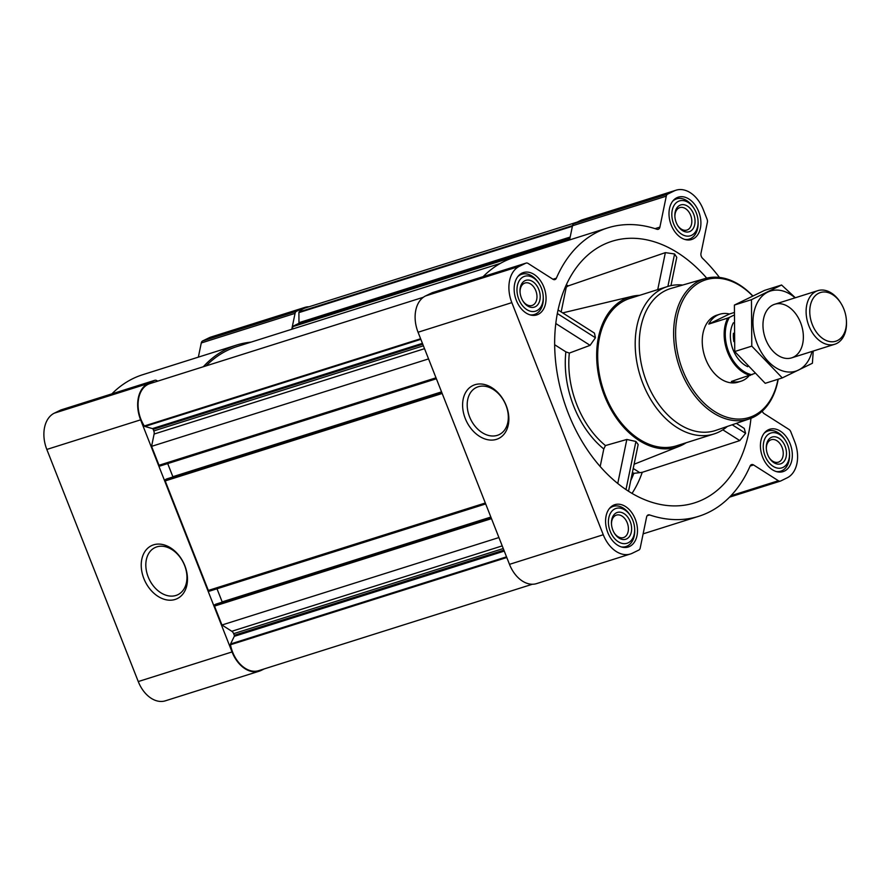 <?xml version="1.0" encoding="UTF-8"?>
<svg xmlns="http://www.w3.org/2000/svg" width="891" height="891" viewBox="0 0 891 891"><rect width="100%" height="100%" fill="white"/><g stroke="black" fill="none" stroke-linecap="round" stroke-linejoin="round"><path stroke-width="1.34" d="M469.557 416.799A26.184 18.989 64 0 1 476.295 387.518A26.184 18.989 64 0 1 504.829 402.743A26.184 18.989 64 0 1 499.216 434.596A26.184 18.989 64 0 1 469.557 416.799M61.345 409.838A4.221 2.885 72.5 0 0 61.067 409.905A4.221 2.885 72.5 0 0 60.8 410.005L54.306 413.168A29.514 20.203 72.5 0 0 46.822 449.443L138.261 681.559A29.514 20.203 72.5 0 0 165.414 700.805L259.192 671.19A29.514 20.203 72.5 0 0 261.096 670.433L264.226 668.907M251.028 342.133A151.214 103.512 72.5 0 0 236.494 345.095L142.705 374.71A151.214 103.512 72.5 0 0 111.898 393.855M309.099 306.749A29.514 20.203 72.5 0 0 304.845 307.406L211.056 337.01A29.514 20.203 72.5 0 0 209.151 337.767L202.669 340.93A4.221 2.885 72.5 0 0 201.277 342.968L198.348 357.146M670.945 285.632L676.77 257.354L674.587 253.957L665.365 252.632L568.391 285.844L566.286 287.114L561.174 311.928M706.708 278.137A137.158 93.889 72.5 0 0 604.733 244.056A137.158 93.889 72.5 0 0 603.107 244.825A137.158 93.889 72.5 0 0 564.103 401.596A137.158 93.889 72.5 0 0 687.039 504.763A137.158 93.889 72.5 0 0 750.968 418.313M633.234 468.477L639.794 472.653L642.255 472.308L739.786 440.6L745.6 433.304L744.252 428.426L736.311 423.37M639.638 295.333A78.698 53.872 72.5 0 0 632.109 296.335A78.698 53.872 72.5 0 0 624.48 299.064A78.698 53.872 72.5 0 0 598.362 374.109A78.698 53.872 72.5 0 0 650.853 446.257A78.698 53.872 72.5 0 0 679.432 446.246A78.698 53.872 72.5 0 0 686.181 442.749M569.338 353.081A80.691 55.242 72.5 0 0 605.446 445.567L603.797 448.975A84.322 57.726 -107.5 0 1 565.863 351.856L569.338 353.081L590.098 345.34L595.433 337.756L594.453 333.111L558.056 309.945M628.534 491.242L638.168 444.531L635.918 441.468L626.83 439.463L605.446 445.567M600.178 466.505L603.797 448.975M565.863 351.856L554.648 344.728M639.794 472.653L633.857 473.333A119.717 81.95 72.5 0 1 630.728 480.617M629.647 546.45A22.208 15.203 -107.5 0 1 628.222 547.018A22.208 15.203 -107.5 0 1 607.038 530.423A22.208 15.203 -107.5 0 1 614.846 504.674A22.208 15.203 -107.5 0 1 635.673 520.199A22.208 15.203 -107.5 0 1 629.647 546.45M784.492 471.049A22.208 15.203 -107.5 0 1 783.066 471.617A22.208 15.203 -107.5 0 1 761.883 455.023A22.208 15.203 -107.5 0 1 769.69 429.273A22.208 15.203 -107.5 0 1 790.517 444.809A22.208 15.203 -107.5 0 1 784.492 471.049M693.064 238.944A22.208 15.203 -107.5 0 1 691.639 239.512A22.208 15.203 -107.5 0 1 670.455 222.917A22.208 15.203 -107.5 0 1 678.263 197.167A22.208 15.203 -107.5 0 1 699.09 212.693A22.208 15.203 -107.5 0 1 693.064 238.944M538.22 314.334A22.208 15.203 -107.5 0 1 536.794 314.913A22.208 15.203 -107.5 0 1 515.611 298.307A22.208 15.203 -107.5 0 1 523.418 272.557A22.208 15.203 -107.5 0 1 544.245 288.094A22.208 15.203 -107.5 0 1 538.22 314.334M719.449 277.424A151.214 103.512 72.5 0 0 702.542 258.312A4.221 2.885 72.5 0 1 700.983 253.278L707.376 222.304A4.221 2.885 72.5 0 0 707.053 219.164L703.222 209.441A29.514 20.203 72.5 0 0 676.069 190.195A29.514 20.203 72.5 0 0 674.164 190.952L667.682 194.115A4.221 2.885 72.5 0 0 666.279 196.154L659.897 227.127A4.221 2.885 72.5 0 1 658.226 229.288A4.221 2.885 72.5 0 1 656.856 229.243A151.214 103.512 72.5 0 0 607.718 227.896A151.214 103.512 72.5 0 0 556.363 278.181A4.221 2.885 72.5 0 1 554.937 279.585A4.221 2.885 72.5 0 1 552.91 279.228L528.096 263.435A4.221 2.885 72.5 0 0 526.08 263.09A4.221 2.885 72.5 0 0 525.801 263.19L519.319 266.353A29.514 20.203 72.5 0 0 511.835 302.628L603.263 534.745A29.514 20.203 72.5 0 0 630.416 553.99A29.514 20.203 72.5 0 0 632.32 553.233L638.802 550.07A4.221 2.885 72.5 0 0 640.206 548.032L646.588 517.058A4.221 2.885 72.5 0 1 648.258 514.898A4.221 2.885 72.5 0 1 649.628 514.942A151.214 103.512 72.5 0 0 698.767 516.29A151.214 103.512 72.5 0 0 750.122 466.004A4.221 2.885 72.5 0 1 751.558 464.601A4.221 2.885 72.5 0 1 753.574 464.957L778.389 480.739A4.221 2.885 72.5 0 0 780.416 481.095A4.221 2.885 72.5 0 0 780.683 480.995L787.165 477.832A29.514 20.203 72.5 0 0 794.649 441.557L790.818 431.834A4.221 2.885 72.5 0 0 788.969 429.44L764.155 413.647A4.221 2.885 72.5 0 1 762.262 411.152M216.079 604.098L214.787 604.711A1.125 0.768 72.5 0 0 214.497 606.092L221.948 625.003L498.927 537.551M166.762 478.913L165.47 479.536A1.125 0.768 72.5 0 0 165.191 480.917L208.338 590.443A1.125 0.768 72.5 0 0 209.441 591.156L485.684 503.938L209.374 591.178M423.348 297.271L149.922 383.609A28.389 19.435 72.5 0 0 144.32 425.987A1.125 0.768 72.5 0 0 144.888 426.455L152.461 428.593A1.125 0.768 72.5 0 1 153.163 429.328L153.787 430.921A4.221 2.885 72.5 0 1 154.11 434.051L151.57 446.358L159.021 465.269A1.125 0.768 72.5 0 0 160.135 465.971L436.378 378.753L160.057 466.004M151.57 446.358L428.56 358.906M676.069 190.195L582.28 219.81A29.514 20.203 72.5 0 0 580.375 220.567L573.893 223.719A4.221 2.885 72.5 0 0 572.501 225.768L569.583 239.935M607.718 227.896L513.929 257.499A151.214 103.512 72.5 0 0 483.134 276.644M432.58 292.627A4.221 2.885 72.5 0 0 432.291 292.694A4.221 2.885 72.5 0 0 432.024 292.805L425.53 295.957A29.514 20.203 72.5 0 0 418.057 332.243L509.485 564.348A29.514 20.203 72.5 0 0 536.638 583.594L630.416 553.99M465.258 418.503A29.448 21.362 64 0 1 486.642 385.146A29.448 21.362 64 0 1 505.286 432.469A29.448 21.362 64 0 1 465.258 418.503M577.245 222.093L305.29 307.952A28.389 19.435 72.5 0 0 299.12 311.95A1.125 0.768 72.5 0 0 298.897 312.63L298.975 322.676A1.125 0.768 72.5 0 1 298.574 323.5L293.25 326.084A1.125 0.768 72.5 0 0 292.872 326.629L292.371 329.08M500.319 263.424L236.95 346.577A149.666 102.454 72.5 0 0 206.133 365.856M167.697 463.587L172.865 476.707L441.546 391.884M217.003 588.773L222.171 601.893L490.852 517.058M490.952 517.303L216.001 604.12L490.952 517.315M221.948 625.003L231.794 631.274L502.212 545.893M532.384 584.251L258.746 670.645A28.389 19.435 72.5 0 1 230.491 644.75A1.125 0.768 72.5 0 1 230.569 643.97L234.288 636.33A1.125 0.768 72.5 0 0 234.277 635.261L233.654 633.668A4.221 2.885 72.5 0 0 231.794 631.274M304.845 307.406A29.514 20.203 72.5 0 0 302.94 308.163L296.447 311.315A4.221 2.885 72.5 0 0 295.055 313.365L291.78 329.269M236.494 345.095A151.214 103.512 72.5 0 0 203.304 366.758M157.674 381.159L156.872 380.646A4.221 2.885 72.5 0 0 154.845 380.29A4.221 2.885 72.5 0 0 154.577 380.401L148.095 383.553A29.514 20.203 72.5 0 0 140.611 419.839L232.039 651.945A29.514 20.203 72.5 0 0 259.192 671.19M143.885 578.615A29.448 21.362 64 0 1 165.269 545.259A29.448 21.362 64 0 1 183.914 592.582A29.448 21.362 64 0 1 143.885 578.615M727.357 426.433A77.294 52.914 -107.5 0 1 719.004 431.968A77.294 52.914 -107.5 0 1 714.025 433.95L676.514 445.801A77.294 52.914 -107.5 0 1 602.784 388.019A77.294 52.914 -107.5 0 1 629.97 298.385L667.482 286.546A77.294 52.914 -107.5 0 1 682.718 285.042M555.784 323.511L590.098 345.34M557.321 313.509L595.433 337.756M722.835 429.818L739.786 440.6M732.19 424.773L745.6 433.304M617.753 483.479L626.83 439.463M625.994 489.571L635.918 441.468M667.894 286.412L674.587 253.957M657.736 289.62L665.365 252.632M777.999 379.265A72.182 49.406 -107.5 0 1 753.864 415.629A72.182 49.406 -107.5 0 1 675.601 334.259A72.182 49.406 -107.5 0 1 752.661 295.979M754.499 373.541L731.388 381.448A35.139 24.046 72.5 0 0 741 381.225L738.06 382.15A35.139 24.046 -107.5 0 1 704.558 355.888A35.139 24.046 -107.5 0 1 716.91 315.147L719.839 314.222A35.139 24.046 72.5 0 0 708.79 324.068L729.451 314.011A35.139 24.046 72.5 0 0 719.839 314.222M778.188 379.21A73.585 50.375 -107.5 0 1 753.407 417.233A73.585 50.375 -107.5 0 1 749.454 418.87A73.585 50.375 -107.5 0 1 678.474 364.129A73.585 50.375 -107.5 0 1 705.149 278.549A73.585 50.375 -107.5 0 1 752.795 295.912M749.454 418.87L715.952 430.342A74.432 50.954 -107.5 0 1 644.16 374.955A74.432 50.954 -107.5 0 1 671.135 288.394L705.149 278.549M714.025 433.95A77.294 52.914 -107.5 0 1 640.295 376.18A77.294 52.914 -107.5 0 1 667.482 286.546M536.783 310.692A18.265 12.507 -107.5 0 1 519.386 300.635A18.265 12.507 -107.5 0 1 521.647 277.925A18.265 12.507 -107.5 0 1 539.411 284.207A18.265 12.507 -107.5 0 1 543.198 296.191A18.265 12.507 -107.5 0 1 536.783 310.692M535.235 306.771A14.056 9.623 -107.5 0 1 522.939 301.058A14.056 9.623 -107.5 0 1 520.032 291.847A14.056 9.623 -107.5 0 1 527.784 280.03A14.056 9.623 -107.5 0 1 539.478 291.502A14.056 9.623 -107.5 0 1 535.235 306.771M543.198 296.191L543.254 297.182A21.083 14.434 -107.5 0 1 535.859 313.91A21.083 14.434 -107.5 0 1 534.5 314.456A21.083 14.434 -107.5 0 1 529.844 314.801M517.794 276.633A21.083 14.434 -107.5 0 1 521.803 274.25A21.083 14.434 -107.5 0 1 538.888 283.36L539.411 284.207M628.211 542.797A18.265 12.507 -107.5 0 1 610.825 532.74A18.265 12.507 -107.5 0 1 613.075 510.042A18.265 12.507 -107.5 0 1 630.839 516.323A18.265 12.507 -107.5 0 1 634.626 528.296A18.265 12.507 -107.5 0 1 628.211 542.797M626.674 538.888A14.056 9.623 -107.5 0 1 614.378 533.174A14.056 9.623 -107.5 0 1 611.471 523.964A14.056 9.623 -107.5 0 1 619.212 512.136A14.056 9.623 -107.5 0 1 630.906 523.618A14.056 9.623 -107.5 0 1 626.674 538.888M634.626 528.296L634.682 529.299A21.083 14.434 -107.5 0 1 627.286 546.027A21.083 14.434 -107.5 0 1 625.928 546.562A21.083 14.434 -107.5 0 1 621.272 546.907M609.221 508.75A21.083 14.434 -107.5 0 1 613.231 506.366A21.083 14.434 -107.5 0 1 630.327 515.477L630.839 516.323M783.055 467.396A18.265 12.507 -107.5 0 1 765.67 457.339A18.265 12.507 -107.5 0 1 767.919 434.641A18.265 12.507 -107.5 0 1 785.695 440.922A18.265 12.507 -107.5 0 1 789.471 452.895A18.265 12.507 -107.5 0 1 783.055 467.396M781.518 463.487A14.056 9.623 -107.5 0 1 769.223 457.774A14.056 9.623 -107.5 0 1 766.316 448.563A14.056 9.623 -107.5 0 1 774.056 436.735A14.056 9.623 -107.5 0 1 785.751 448.218A14.056 9.623 -107.5 0 1 781.518 463.487M789.471 452.895L789.526 453.898A21.083 14.434 -107.5 0 1 782.131 470.626A21.083 14.434 -107.5 0 1 780.772 471.172A21.083 14.434 -107.5 0 1 776.117 471.517M764.077 433.349A21.083 14.434 -107.5 0 1 768.075 430.966A21.083 14.434 -107.5 0 1 785.171 440.076L785.695 440.922M691.628 235.291A18.265 12.507 -107.5 0 1 674.231 225.234A18.265 12.507 -107.5 0 1 676.492 202.535A18.265 12.507 -107.5 0 1 694.256 208.817A18.265 12.507 -107.5 0 1 698.043 220.79A18.265 12.507 -107.5 0 1 691.628 235.291M690.091 231.382A14.056 9.623 -107.5 0 1 677.795 225.668A14.056 9.623 -107.5 0 1 674.877 216.446A14.056 9.623 -107.5 0 1 682.629 204.629A14.056 9.623 -107.5 0 1 694.323 216.112A14.056 9.623 -107.5 0 1 690.091 231.382M698.043 220.79L698.098 221.781A21.083 14.434 -107.5 0 1 690.703 238.51A21.083 14.434 -107.5 0 1 689.344 239.055A21.083 14.434 -107.5 0 1 684.689 239.401M672.638 201.243A21.083 14.434 -107.5 0 1 676.648 198.849A21.083 14.434 -107.5 0 1 693.733 207.959L694.256 208.817M520.066 292.27A11.772 8.052 -107.5 0 1 524.977 283.015A11.772 8.052 -107.5 0 1 536.014 291.246A11.772 8.052 -107.5 0 1 532.818 305.156A11.772 8.052 -107.5 0 1 532.061 305.457A11.772 8.052 -107.5 0 1 522.727 300.701M674.91 216.869A11.772 8.052 -107.5 0 1 679.822 207.614A11.772 8.052 -107.5 0 1 690.859 215.845A11.772 8.052 -107.5 0 1 687.663 229.755A11.772 8.052 -107.5 0 1 686.905 230.067A11.772 8.052 -107.5 0 1 677.572 225.3M766.338 448.986A11.772 8.052 -107.5 0 1 771.25 439.72A11.772 8.052 -107.5 0 1 782.287 447.961A11.772 8.052 -107.5 0 1 779.102 461.872A11.772 8.052 -107.5 0 1 778.333 462.173A11.772 8.052 -107.5 0 1 769 457.406M611.493 524.387A11.772 8.052 -107.5 0 1 616.405 515.121A11.772 8.052 -107.5 0 1 627.442 523.351A11.772 8.052 -107.5 0 1 624.246 537.273A11.772 8.052 -107.5 0 1 623.488 537.574A11.772 8.052 -107.5 0 1 614.155 532.807M148.184 576.911A26.184 18.989 64 0 1 154.923 547.631A26.184 18.989 64 0 1 183.457 562.856A26.184 18.989 64 0 1 177.844 594.709A26.184 18.989 64 0 1 148.184 576.911M752.004 374.743A34.337 23.511 -107.5 0 1 728.704 351.912A34.337 23.511 -107.5 0 1 729.406 317.374L733.672 315.291M750.378 375.445A35.139 24.046 -107.5 0 1 727.657 352.324A35.139 24.046 -107.5 0 1 727.769 318.076L729.406 317.374M741 381.225A35.139 24.046 72.5 0 0 743.261 380.323A35.139 24.046 72.5 0 0 748.986 375.891M727.769 318.076L708.79 324.068M733.828 312.63L729.451 314.011M837.44 340.562A25.516 17.475 -107.5 0 1 813.138 326.518A25.516 17.475 -107.5 0 1 816.29 294.798A25.516 17.475 -107.5 0 1 841.115 303.575A25.516 17.475 -107.5 0 1 846.394 320.303A25.516 17.475 -107.5 0 1 837.44 340.562M846.394 320.303L846.45 321.217A28.111 19.246 -107.5 0 1 836.582 343.525A28.111 19.246 -107.5 0 1 834.778 344.249A28.111 19.246 -107.5 0 1 807.959 323.244A28.111 19.246 -107.5 0 1 817.849 290.644A28.111 19.246 -107.5 0 1 840.636 302.795L841.115 303.575M812.024 351.433A42.022 28.768 -107.5 0 1 786.675 371.848A42.022 28.768 -107.5 0 1 757.161 343.737A42.022 28.768 -107.5 0 1 760.491 297.939A42.022 28.768 -107.5 0 1 795.095 297.828M765.77 339.538A28.111 19.246 -107.5 0 1 763.03 327.298A28.111 19.246 -107.5 0 1 787.354 306.114A28.111 19.246 -107.5 0 1 800.92 349.094A28.111 19.246 -107.5 0 1 768.855 345.719A28.111 19.246 -107.5 0 1 765.77 339.538M795.34 297.75L781.585 285.009L751.458 299.677L751.792 346.131L782.276 377.918L812.403 363.25L813.227 351.054M782.276 377.918L765.213 383.308L734.741 351.522L734.396 305.067L764.534 290.388L781.585 285.009M751.792 346.131L734.741 351.522M751.458 299.677L734.396 305.067M568.391 285.844A125.319 85.781 72.5 0 0 566.242 284.953M632.042 493.391A125.319 85.781 72.5 0 0 642.255 472.308M632.421 472.419L633.857 473.333M214.497 606.092L491.476 518.651M208.338 590.443L485.317 503.003M165.191 480.917L442.17 393.466M159.021 465.269L436 377.817M649.628 514.942L647.156 515.722M753.574 464.957L750.099 466.06M778.389 480.739L730.954 495.719M674.164 190.952L580.375 220.567M667.682 194.115L573.893 223.719M666.279 196.154L572.501 225.768M659.897 227.127L655.063 228.653M556.363 278.181L552.955 279.251M525.801 263.19L432.024 292.805M519.319 266.353L425.53 295.957M511.835 302.628L418.057 332.243M603.263 534.745L509.485 564.348M292.872 326.629L569.728 239.222M299.12 311.95L572.534 225.623M298.897 312.63L572.39 226.281M298.975 322.676L570.173 237.051M298.574 323.5L570.017 237.786M293.25 326.084L569.817 238.766M144.32 425.987L420.619 338.747M144.888 426.455L420.842 339.326M152.461 428.593L422.434 343.347M153.163 429.328L422.768 344.204M153.787 430.921L423.392 345.797M154.11 434.051L424.528 348.682M166.695 478.935L441.646 392.129L166.728 478.924M165.47 479.536L441.713 392.318M214.787 604.711L491.03 517.493M233.654 633.668L503.259 548.544M234.277 635.261L503.883 550.137M234.288 636.33L504.261 551.095M230.569 643.97L506.522 556.842M230.491 644.75L506.79 557.51M302.94 308.163L209.151 337.767M296.447 311.315L202.669 340.93M295.055 313.365L201.277 342.968M154.577 380.401L60.8 410.005M148.095 383.553L54.306 413.168M140.611 419.839L46.822 449.443M232.039 651.945L138.261 681.559M747.705 366.68A27.265 18.666 -107.5 0 1 733.393 322.787M733.85 341.598A25.16 17.219 -107.5 0 1 733.438 333.256M632.109 296.335L562.678 312.886M679.432 446.246L634.114 464.233M698.767 516.29L643.124 533.854M780.416 481.095L729.573 497.145M526.08 263.09L432.291 292.694M154.845 380.29L61.067 409.905M521.803 274.25L519.208 275.074M534.5 314.456L531.894 315.28M613.231 506.366L610.636 507.179M625.928 546.562L623.332 547.386M768.075 430.966L765.48 431.779M780.772 471.172L778.177 471.985M676.648 198.849L674.053 199.673M689.344 239.055L686.738 239.879M817.849 290.644L774.713 304.265M834.778 344.249L791.631 357.87"/></g></svg>
